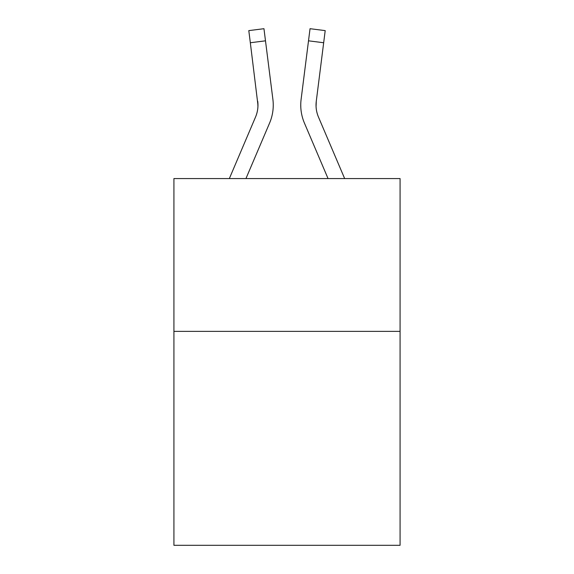 <?xml version="1.0" encoding="UTF-8"?>
<svg xmlns="http://www.w3.org/2000/svg" width="574" height="574" viewBox="0 0 574 574"><rect width="100%" height="100%" fill="white"/><g stroke="black" fill="none" stroke-linecap="round" stroke-linejoin="round"><path stroke-width="0.86" d="M400.078 331.377L400.078 545.3L173.922 545.3L173.922 178.571L400.078 178.571L400.078 331.377L173.922 331.377M245.945 178.571L269.586 123.058A45.841 45.841 0 0 0 272.887 99.352L265.489 40.826L250.329 42.741L248.8 30.616L263.961 28.7L265.489 40.826M229.342 178.571L255.523 117.074A30.558 30.558 0 0 0 257.97 105.157L250.329 42.741M273.195 107.338L273.246 105.458M272.657 97.523L272.887 99.352M328.055 178.571L304.414 123.058A45.841 45.841 0 0 1 301.113 99.352L310.039 28.7L325.2 30.616L323.671 42.741L308.511 40.826M344.658 178.571L318.477 117.074A30.558 30.558 0 0 1 316.274 101.268L316.066 106.592L316.274 101.268L316.066 106.592L316.274 101.268L316.066 106.592L316.274 101.268L316.066 106.592L316.274 101.268L316.066 106.592L316.274 101.268L316.066 106.592L316.274 101.268L316.066 106.592L316.274 101.268L316.066 106.592L316.274 101.268L316.066 106.592L316.274 101.268L316.066 106.592L316.274 101.268L316.066 106.592L316.274 101.268L316.066 106.592L316.274 101.268L323.671 42.741M318.477 117.074A30.558 30.558 0 0 1 316.03 105.157L316.03 105.157A30.558 30.558 0 0 0 318.477 117.074A30.558 30.558 0 0 1 316.03 105.157A30.558 30.558 0 0 0 318.477 117.074A30.558 30.558 0 0 1 316.03 105.157A30.558 30.558 0 0 0 318.477 117.074A30.558 30.558 0 0 1 316.03 105.157A30.558 30.558 0 0 0 318.477 117.074A30.558 30.558 0 0 1 316.03 105.157A30.558 30.558 0 0 0 318.477 117.074A30.558 30.558 0 0 1 316.03 105.157A30.558 30.558 0 0 0 318.477 117.074A30.558 30.558 0 0 1 316.03 105.157A30.558 30.558 0 0 0 318.477 117.074A30.558 30.558 0 0 1 316.03 105.157A30.558 30.558 0 0 0 318.477 117.074A30.558 30.558 0 0 1 316.03 105.157A30.558 30.558 0 0 0 318.477 117.074A30.558 30.558 0 0 1 316.03 105.157A30.558 30.558 0 0 0 318.477 117.074A30.558 30.558 0 0 1 316.03 105.157A30.558 30.558 0 0 0 318.477 117.074A30.558 30.558 0 0 1 316.03 105.157M257.934 106.592L257.726 101.268A30.558 30.558 0 0 1 255.523 117.074A30.558 30.558 0 0 0 257.97 105.164A30.558 30.558 0 0 1 255.523 117.074A30.558 30.558 0 0 0 257.97 105.157A30.558 30.558 0 0 1 255.523 117.074A30.558 30.558 0 0 0 257.97 105.164A30.558 30.558 0 0 1 255.523 117.074A30.558 30.558 0 0 0 257.97 105.164M300.805 107.338L300.754 105.078M301.113 99.352L301.343 97.523M248.8 30.616L263.961 28.7"/></g></svg>

